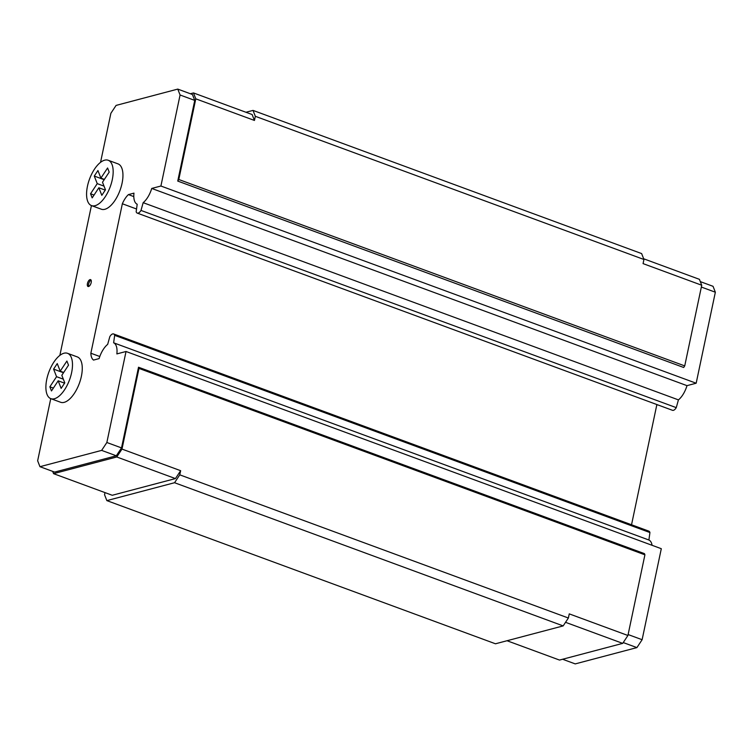 <?xml version="1.0" encoding="UTF-8"?>
<svg xmlns="http://www.w3.org/2000/svg" width="753" height="753" viewBox="0 0 753 753"><rect width="100%" height="100%" fill="white"/><g stroke="black" fill="none" stroke-linecap="round" stroke-linejoin="round"><path stroke-width="1.13" d="M91.085 280.125A3.661 1.675 -69.8 0 0 88.647 284.013A3.661 1.675 -69.8 0 0 88.75 286.451M87.433 283.561A3.661 1.675 -69.8 0 0 88.045 286.498A3.661 1.675 -69.8 0 0 91.188 282.563A3.661 1.675 -69.8 0 0 90.576 279.627A3.661 1.675 -69.8 0 0 87.433 283.561M91.518 205.607L101.297 209.202A24.162 11.041 -69.8 0 0 122.061 183.261A24.162 11.041 -69.8 0 0 118.005 163.872L108.225 160.267A24.162 11.041 -69.8 0 0 87.461 186.217A24.162 11.041 -69.8 0 0 91.518 205.607A24.162 11.041 -69.8 0 0 112.282 179.656A24.162 11.041 -69.8 0 0 108.225 160.267M50.837 398.657L60.617 402.262A24.162 11.041 -69.8 0 0 81.38 376.312A24.162 11.041 -69.8 0 0 77.324 356.922L67.544 353.317A24.162 11.041 -69.8 0 0 46.78 379.267A24.162 11.041 -69.8 0 0 50.837 398.657A24.162 11.041 -69.8 0 0 71.601 372.707A24.162 11.041 -69.8 0 0 67.544 353.317M50.752 398.619L37.65 460.789L39.956 466.691L101.646 450.388L106.851 442.5L126.033 351.491L116.866 353.91A17.573 8.029 -69.8 0 0 113.628 342.803L114.672 335.349A6.146 2.814 -69.8 0 0 113.59 333.946A6.146 2.814 -69.8 0 0 109.834 336.619L107.67 344.375A17.573 8.029 -69.8 0 0 99.095 358.607L93.541 360.075A16.839 7.69 110.2 0 1 90.859 353.223L122.353 203.762A16.839 7.69 110.2 0 1 128.415 194.603L133.968 193.135A17.573 8.029 -69.8 0 0 137.197 204.242L136.161 211.706A6.146 2.814 -69.8 0 0 137.234 213.099A6.146 2.814 -69.8 0 0 140.999 210.426L143.164 202.67A17.573 8.029 -69.8 0 0 151.73 188.438L160.907 186.019L180.08 95L177.774 89.099L116.094 105.401L110.879 113.289L100.544 162.356M91.433 205.569L59.854 355.407M137.234 213.099L672.504 410.31A6.146 2.814 -69.8 0 0 676.26 407.637L678.425 399.881A17.573 8.029 -69.8 0 0 687 385.649L696.167 383.221L715.35 292.211L713.044 286.309L700.318 281.622M631.532 524.766L656.87 404.549M652.079 545.304A17.573 8.029 -69.8 0 0 648.898 540.014L649.933 532.55A6.146 2.814 -69.8 0 0 648.86 531.147L113.59 333.946M562.613 659.251L575.226 663.901L636.906 647.599L642.121 639.711L661.303 548.702L126.033 351.491M100.893 178.113L107.585 167.985L109.194 172.117L102.502 182.235L105.467 189.812L101.815 195.338L98.859 187.761L92.167 197.888L90.548 193.756L97.241 183.628L94.276 176.061L97.928 170.536L100.893 178.113L104.385 179.393M58.179 380.811L61.134 388.388L64.786 382.863L61.821 375.295L68.514 365.167L66.904 361.035L60.212 371.163L57.247 363.586L53.595 369.111L56.56 376.688L49.867 386.807L51.486 390.939L58.179 380.811L64.579 383.173M657.36 404.728A24.162 11.041 110.2 0 1 656.672 405.49M49.867 386.807L53.359 388.096M56.56 376.688L63.346 379.183M53.595 369.111L63.374 372.716M60.212 371.163L63.704 372.453M98.859 187.761L105.26 190.123M90.548 193.756L94.04 195.046M97.241 183.628L104.027 186.132M94.276 176.061L104.055 179.656M104.987 492.613L104.545 494.712L106.851 500.613L495.474 643.787L563.169 625.903L568.383 618.015L569.259 613.874L627.917 635.485L644.916 554.82L138.985 368.415L138.524 367.238L644.455 553.634L644.916 554.82M568.383 618.015L179.769 474.832L180.645 470.691L121.986 449.08L138.985 368.415M178.79 179.496L177.746 181.078L683.686 367.483L684.731 365.902L178.79 179.496L195.789 98.831L254.448 120.442L255.323 116.301L253.017 110.399L245.967 112.263M684.731 365.902L701.73 285.236L643.071 263.616L643.937 259.484L255.323 116.301M39.956 466.691L54.621 472.093L116.31 455.791L121.515 447.903L106.851 442.5M121.515 447.903L138.524 367.238M642.121 639.711L628.115 634.553M648.898 540.014L113.628 342.803M649.933 532.55L114.672 335.349M99.801 356.508L90.859 353.223M136.538 208.995L122.353 203.762M133.799 196.589L128.415 194.603M676.26 407.637L140.999 210.426M678.425 399.881L143.164 202.67M687 385.649L151.73 188.438M696.167 383.221L160.907 186.019M177.746 181.078L194.745 100.403L180.08 95M715.35 292.211L701.344 287.053M194.745 100.403L192.439 94.511L177.774 89.099M195.789 98.831L193.483 92.93L190.387 93.748M52.682 471.378L53.576 473.665L116.771 456.977L121.986 449.08M507.033 640.737L559.517 660.07L622.703 643.373L627.917 635.485M701.73 285.236L699.424 279.335L643.674 258.787M53.576 473.665L112.244 495.276L175.43 478.588L116.771 456.977M175.43 478.588L180.645 470.691M254.448 120.442L252.142 114.541L193.483 92.93M622.703 643.373L565.541 622.317M116.31 455.791L101.646 450.388M636.906 647.599L623.239 642.563M106.851 500.613L174.555 482.72L179.769 474.832M563.169 625.903L174.555 482.72M643.937 259.484L641.631 253.582L253.017 110.399"/></g></svg>
